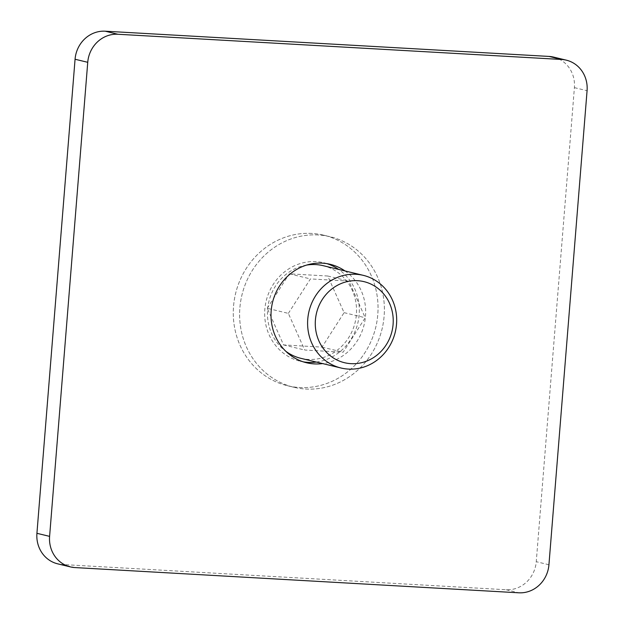 <?xml version="1.0" encoding="UTF-8"?>
<svg xmlns="http://www.w3.org/2000/svg" width="624" height="624" viewBox="0 0 624 624"><rect width="100%" height="100%" fill="white"/><g stroke="black" fill="none" stroke-linecap="round" stroke-linejoin="round"><path stroke-width="0.47" stroke-dasharray="3.12 2.34" d="M306.649 265.083A47.65 44.359 103.5 0 0 268.874 301.61A47.65 44.359 103.5 0 0 285.862 351.328M300.838 358.324A47.65 44.359 103.5 0 0 355.126 322.39A47.65 44.359 103.5 0 0 323.162 265.676M318.201 234.967A77.431 72.088 103.5 0 0 240.646 301.47A77.431 72.088 103.5 0 0 293.857 387.27A77.431 72.088 103.5 0 0 382.083 328.887A77.431 72.088 103.5 0 0 330.143 236.73A77.431 72.088 103.5 0 0 318.201 234.967A77.431 72.088 103.5 0 0 240.646 301.47A77.431 72.088 103.5 0 0 293.857 387.27A77.431 72.088 103.5 0 0 382.083 328.887A77.431 72.088 103.5 0 0 330.143 236.73A77.431 72.088 103.5 0 0 318.201 234.967M311.86 233.438A77.431 72.088 103.5 0 0 234.304 299.941A77.431 72.088 103.5 0 0 287.524 385.741A77.431 72.088 103.5 0 0 375.742 327.358A77.431 72.088 103.5 0 0 323.801 235.201A77.431 72.088 103.5 0 0 311.86 233.438A77.431 72.088 103.5 0 0 234.304 299.941A77.431 72.088 103.5 0 0 287.524 385.741A77.431 72.088 103.5 0 0 375.742 327.358A77.431 72.088 103.5 0 0 323.801 235.201A77.431 72.088 103.5 0 0 311.86 233.438M288.35 313.381L310.432 278.92L348.871 281.104L365.227 317.749L343.145 352.209L304.707 350.025L288.35 313.381L267.22 308.287L283.585 344.932L322.023 347.116L344.097 312.655L327.74 276.011L289.302 273.827L267.22 308.287M289.302 273.827L310.432 278.92M327.74 276.011L348.871 281.104M344.097 312.655L365.227 317.749M322.023 347.116L343.145 352.209M283.585 344.932L304.707 350.025M326.999 263.663A50.622 47.135 103.5 0 0 323.864 262.782A50.622 47.135 103.5 0 0 316.056 261.628A50.622 47.135 103.5 0 0 265.348 305.113A50.622 47.135 103.5 0 0 300.136 361.218A50.622 47.135 103.5 0 0 303.334 361.865M316.321 362.053A50.622 47.135 103.5 0 0 357.825 323.045A50.622 47.135 103.5 0 0 338.645 269.412M344.986 270.941A50.622 47.135 -76.5 0 1 364.159 324.574A50.622 47.135 -76.5 0 1 322.663 363.581M553.636 57.104A29.78 27.729 -76.5 0 1 574.4 87.633L536.258 561.694A29.78 27.729 -76.5 0 1 506.134 589.742L62.283 564.517A29.78 27.729 -76.5 0 1 57.689 563.839M74.958 567.575L62.283 564.517M548.933 564.751L536.258 561.694M506.134 589.742L518.809 592.8M574.4 87.633L587.075 90.691M287.524 385.741L293.857 387.27L287.524 385.741M323.801 235.201L330.143 236.73L323.801 235.201M330.197 264.311L323.864 262.782M306.478 362.747L300.136 361.218"/><path stroke-width="0.94" d="M355.953 274.271A47.65 44.359 103.5 0 0 308.233 315.19A47.65 44.359 103.5 0 0 340.977 367.996A47.65 44.359 103.5 0 0 395.273 332.069A47.65 44.359 103.5 0 0 363.301 275.356A47.65 44.359 103.5 0 0 355.953 274.271M357.591 280.699A41.691 38.821 103.5 0 0 318.95 341.008A41.691 38.821 103.5 0 0 386.217 344.838A41.691 38.821 103.5 0 0 357.591 280.699M363.301 275.356L323.162 265.676A47.65 44.359 103.5 0 0 315.814 264.592A47.65 44.359 103.5 0 0 306.649 265.083M285.862 351.328A47.65 44.359 103.5 0 0 300.838 358.324L340.977 367.996M303.334 361.865A50.622 47.135 103.5 0 0 316.321 362.053M338.645 269.412A50.622 47.135 103.5 0 0 326.999 263.663M322.663 363.581A50.622 47.135 -76.5 0 1 306.478 362.747A50.622 47.135 -76.5 0 1 271.682 306.641A50.622 47.135 -76.5 0 1 322.39 263.156A50.622 47.135 -76.5 0 1 330.197 264.311A50.622 47.135 -76.5 0 1 344.986 270.941M49.6 536.367A29.78 27.729 103.5 0 0 70.364 566.896A29.78 27.729 103.5 0 0 74.958 567.575L518.809 592.8A29.78 27.729 103.5 0 0 548.933 564.751L587.075 90.691A29.78 27.729 103.5 0 0 566.311 60.161A29.78 27.729 103.5 0 0 561.717 59.483L117.866 34.258A29.78 27.729 103.5 0 0 87.742 62.306L49.6 536.367L36.925 533.309L75.067 59.249A29.78 27.729 -76.5 0 1 105.191 31.2L549.042 56.425A29.78 27.729 -76.5 0 1 553.636 57.104L566.311 60.161M70.364 566.896L57.689 563.839A29.78 27.729 -76.5 0 1 36.925 533.309M87.742 62.306L75.067 59.249M105.191 31.2L117.866 34.258M561.717 59.483L549.042 56.425"/></g></svg>
